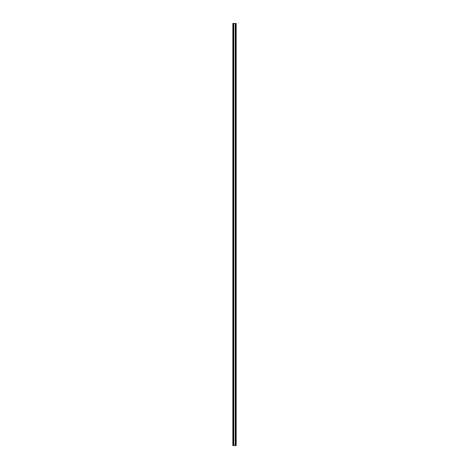 <?xml version="1.0" encoding="UTF-8"?>
<svg xmlns="http://www.w3.org/2000/svg" width="469" height="469" viewBox="0 0 469 469"><rect width="100%" height="100%" fill="white"/><g stroke="black" fill="none" stroke-linecap="round" stroke-linejoin="round"><path stroke-width="0.7" d="M235.415 33.281L235.415 34.724L235.415 33.281M235.415 43.834L235.415 45.276L235.415 43.834M235.415 54.386L235.415 55.829L235.415 54.386M235.415 64.939L235.415 66.381L235.415 64.939M235.415 75.491L235.415 76.934L235.415 75.491M235.415 86.044L235.415 87.486L235.415 86.044M235.415 96.596L235.415 98.039L235.415 96.596M235.415 107.149L235.415 108.591L235.415 107.149M235.415 117.701L235.415 119.144L235.415 117.701M235.415 128.254L235.415 129.696L235.415 128.254M235.415 138.806L235.415 140.249L235.415 138.806M235.415 149.359L235.415 150.801L235.415 149.359M235.415 159.911L235.415 161.354L235.415 159.911M235.415 170.464L235.415 171.906L235.415 170.464M235.415 181.016L235.415 182.459L235.415 181.016M235.415 191.569L235.415 193.011L235.415 191.569M235.415 202.121L235.415 203.564L235.415 202.121M235.415 212.674L235.415 214.116L235.415 212.674M235.415 223.226L235.415 224.669L235.415 223.226M235.415 233.779L235.415 235.221L235.415 233.779M235.415 244.331L235.415 245.774L235.415 244.331M235.415 254.884L235.415 256.326L235.415 254.884M235.415 265.436L235.415 266.879L235.415 265.436M235.415 275.989L235.415 277.431L235.415 275.989M235.415 286.541L235.415 287.984L235.415 286.541M235.415 297.094L235.415 298.536L235.415 297.094M235.415 307.646L235.415 309.089L235.415 307.646M235.415 318.199L235.415 319.641L235.415 318.199M235.415 328.751L235.415 330.194L235.415 328.751M235.415 339.304L235.415 340.746L235.415 339.304M235.415 349.856L235.415 351.299L235.415 349.856M235.415 360.409L235.415 361.851L235.415 360.409M235.415 370.961L235.415 372.404L235.415 370.961M235.415 381.514L235.415 382.956L235.415 381.514M235.415 392.066L235.415 393.509L235.415 392.066M235.415 402.619L235.415 404.061L235.415 402.619M235.415 413.171L235.415 414.614L235.415 413.171M235.415 423.724L235.415 425.166L235.415 423.724M233.609 34.003C233.568 33.106 233.527 33.106 233.486 34.003C233.527 34.899 233.568 34.899 233.609 34.003C233.568 33.106 233.527 33.106 233.486 34.003C233.527 34.899 233.568 34.899 233.609 34.003M233.609 44.555C233.568 43.658 233.527 43.658 233.486 44.555C233.527 45.452 233.568 45.452 233.609 44.555C233.568 43.658 233.527 43.658 233.486 44.555C233.527 45.452 233.568 45.452 233.609 44.555M233.609 55.108C233.568 54.211 233.527 54.211 233.486 55.108C233.527 56.004 233.568 56.004 233.609 55.108C233.568 54.211 233.527 54.211 233.486 55.108C233.527 56.004 233.568 56.004 233.609 55.108M233.609 65.66C233.568 64.763 233.527 64.763 233.486 65.66C233.527 66.557 233.568 66.557 233.609 65.66C233.568 64.763 233.527 64.763 233.486 65.66C233.527 66.557 233.568 66.557 233.609 65.66M233.609 76.213C233.568 75.316 233.527 75.316 233.486 76.213C233.527 77.109 233.568 77.109 233.609 76.213C233.568 75.316 233.527 75.316 233.486 76.213C233.527 77.109 233.568 77.109 233.609 76.213M233.609 86.765C233.568 85.868 233.527 85.868 233.486 86.765C233.527 87.662 233.568 87.662 233.609 86.765C233.568 85.868 233.527 85.868 233.486 86.765C233.527 87.662 233.568 87.662 233.609 86.765M233.609 97.318C233.568 96.421 233.527 96.421 233.486 97.318C233.527 98.214 233.568 98.214 233.609 97.318C233.568 96.421 233.527 96.421 233.486 97.318C233.527 98.214 233.568 98.214 233.609 97.318M233.609 107.87C233.568 106.973 233.527 106.973 233.486 107.87C233.527 108.767 233.568 108.767 233.609 107.87C233.568 106.973 233.527 106.973 233.486 107.87C233.527 108.767 233.568 108.767 233.609 107.87M233.609 118.423C233.568 117.526 233.527 117.526 233.486 118.423C233.527 119.319 233.568 119.319 233.609 118.423C233.568 117.526 233.527 117.526 233.486 118.423C233.527 119.319 233.568 119.319 233.609 118.423M233.609 128.975C233.568 128.078 233.527 128.078 233.486 128.975C233.527 129.872 233.568 129.872 233.609 128.975C233.568 128.078 233.527 128.078 233.486 128.975C233.527 129.872 233.568 129.872 233.609 128.975M233.609 139.528C233.568 138.631 233.527 138.631 233.486 139.528C233.527 140.424 233.568 140.424 233.609 139.528C233.568 138.631 233.527 138.631 233.486 139.528C233.527 140.424 233.568 140.424 233.609 139.528M233.609 150.08C233.568 149.183 233.527 149.183 233.486 150.08C233.527 150.977 233.568 150.977 233.609 150.08C233.568 149.183 233.527 149.183 233.486 150.08C233.527 150.977 233.568 150.977 233.609 150.08M233.609 160.633C233.568 159.736 233.527 159.736 233.486 160.633C233.527 161.529 233.568 161.529 233.609 160.633C233.568 159.736 233.527 159.736 233.486 160.633C233.527 161.529 233.568 161.529 233.609 160.633M233.609 171.185C233.568 170.288 233.527 170.288 233.486 171.185C233.527 172.082 233.568 172.082 233.609 171.185C233.568 170.288 233.527 170.288 233.486 171.185C233.527 172.082 233.568 172.082 233.609 171.185M233.609 181.738C233.568 180.841 233.527 180.841 233.486 181.738C233.527 182.634 233.568 182.634 233.609 181.738C233.568 180.841 233.527 180.841 233.486 181.738C233.527 182.634 233.568 182.634 233.609 181.738M233.609 192.29C233.568 191.393 233.527 191.393 233.486 192.29C233.527 193.187 233.568 193.187 233.609 192.29C233.568 191.393 233.527 191.393 233.486 192.29C233.527 193.187 233.568 193.187 233.609 192.29M233.609 202.843C233.568 201.946 233.527 201.946 233.486 202.843C233.527 203.739 233.568 203.739 233.609 202.843C233.568 201.946 233.527 201.946 233.486 202.843C233.527 203.739 233.568 203.739 233.609 202.843M233.609 213.395C233.568 212.498 233.527 212.498 233.486 213.395C233.527 214.292 233.568 214.292 233.609 213.395C233.568 212.498 233.527 212.498 233.486 213.395C233.527 214.292 233.568 214.292 233.609 213.395M233.609 223.948C233.568 223.051 233.527 223.051 233.486 223.948C233.527 224.844 233.568 224.844 233.609 223.948C233.568 223.051 233.527 223.051 233.486 223.948C233.527 224.844 233.568 224.844 233.609 223.948M233.609 234.5C233.568 233.603 233.527 233.603 233.486 234.5C233.527 235.397 233.568 235.397 233.609 234.5C233.568 233.603 233.527 233.603 233.486 234.5C233.527 235.397 233.568 235.397 233.609 234.5M233.609 245.053C233.568 244.156 233.527 244.156 233.486 245.053C233.527 245.949 233.568 245.949 233.609 245.053C233.568 244.156 233.527 244.156 233.486 245.053C233.527 245.949 233.568 245.949 233.609 245.053M233.609 255.605C233.568 254.708 233.527 254.708 233.486 255.605C233.527 256.502 233.568 256.502 233.609 255.605C233.568 254.708 233.527 254.708 233.486 255.605C233.527 256.502 233.568 256.502 233.609 255.605M233.609 266.158C233.568 265.261 233.527 265.261 233.486 266.158C233.527 267.054 233.568 267.054 233.609 266.158C233.568 265.261 233.527 265.261 233.486 266.158C233.527 267.054 233.568 267.054 233.609 266.158M233.609 276.71C233.568 275.813 233.527 275.813 233.486 276.71C233.527 277.607 233.568 277.607 233.609 276.71C233.568 275.813 233.527 275.813 233.486 276.71C233.527 277.607 233.568 277.607 233.609 276.71M233.609 287.263C233.568 286.366 233.527 286.366 233.486 287.263C233.527 288.159 233.568 288.159 233.609 287.263C233.568 286.366 233.527 286.366 233.486 287.263C233.527 288.159 233.568 288.159 233.609 287.263M233.609 297.815C233.568 296.918 233.527 296.918 233.486 297.815C233.527 298.712 233.568 298.712 233.609 297.815C233.568 296.918 233.527 296.918 233.486 297.815C233.527 298.712 233.568 298.712 233.609 297.815M233.609 308.368C233.568 307.471 233.527 307.471 233.486 308.368C233.527 309.264 233.568 309.264 233.609 308.368C233.568 307.471 233.527 307.471 233.486 308.368C233.527 309.264 233.568 309.264 233.609 308.368M233.609 318.92C233.568 318.023 233.527 318.023 233.486 318.92C233.527 319.817 233.568 319.817 233.609 318.92C233.568 318.023 233.527 318.023 233.486 318.92C233.527 319.817 233.568 319.817 233.609 318.92M233.609 329.473C233.568 328.576 233.527 328.576 233.486 329.473C233.527 330.369 233.568 330.369 233.609 329.473C233.568 328.576 233.527 328.576 233.486 329.473C233.527 330.369 233.568 330.369 233.609 329.473M233.609 340.025C233.568 339.128 233.527 339.128 233.486 340.025C233.527 340.922 233.568 340.922 233.609 340.025C233.568 339.128 233.527 339.128 233.486 340.025C233.527 340.922 233.568 340.922 233.609 340.025M233.609 350.578C233.568 349.681 233.527 349.681 233.486 350.578C233.527 351.474 233.568 351.474 233.609 350.578C233.568 349.681 233.527 349.681 233.486 350.578C233.527 351.474 233.568 351.474 233.609 350.578M233.609 361.13C233.568 360.233 233.527 360.233 233.486 361.13C233.527 362.027 233.568 362.027 233.609 361.13C233.568 360.233 233.527 360.233 233.486 361.13C233.527 362.027 233.568 362.027 233.609 361.13M233.609 371.683C233.568 370.786 233.527 370.786 233.486 371.683C233.527 372.579 233.568 372.579 233.609 371.683C233.568 370.786 233.527 370.786 233.486 371.683C233.527 372.579 233.568 372.579 233.609 371.683M233.609 382.235C233.568 381.338 233.527 381.338 233.486 382.235C233.527 383.132 233.568 383.132 233.609 382.235C233.568 381.338 233.527 381.338 233.486 382.235C233.527 383.132 233.568 383.132 233.609 382.235M233.609 392.788C233.568 391.891 233.527 391.891 233.486 392.788C233.527 393.684 233.568 393.684 233.609 392.788C233.568 391.891 233.527 391.891 233.486 392.788C233.527 393.684 233.568 393.684 233.609 392.788M233.609 403.34C233.568 402.443 233.527 402.443 233.486 403.34C233.527 404.237 233.568 404.237 233.609 403.34C233.568 402.443 233.527 402.443 233.486 403.34C233.527 404.237 233.568 404.237 233.609 403.34M233.609 413.893C233.568 412.996 233.527 412.996 233.486 413.893C233.527 414.789 233.568 414.789 233.609 413.893C233.568 412.996 233.527 412.996 233.486 413.893C233.527 414.789 233.568 414.789 233.609 413.893M233.609 424.445C233.568 423.548 233.527 423.548 233.486 424.445C233.527 425.342 233.568 425.342 233.609 424.445C233.568 423.548 233.527 423.548 233.486 424.445C233.527 425.342 233.568 425.342 233.609 424.445M235.415 434.276L235.415 435.719L235.415 434.276M233.609 434.998C233.568 434.101 233.527 434.101 233.486 434.998C233.527 435.894 233.568 435.894 233.609 434.998C233.568 434.101 233.527 434.101 233.486 434.998C233.527 435.894 233.568 435.894 233.609 434.998M235.69 445.55L235.69 23.45L236.153 23.45L236.153 445.55L235.649 445.55L235.649 23.45L232.847 23.45L232.847 445.55L232.917 23.45M235.649 445.55L233.761 445.55L233.761 23.45M235.309 445.55L235.309 23.45M233.691 23.45L233.761 445.55M233.691 445.55L233.404 23.45L233.427 445.55L232.917 445.55M235.239 445.55L235.239 23.45M233.38 445.55L233.38 23.45"/></g></svg>
